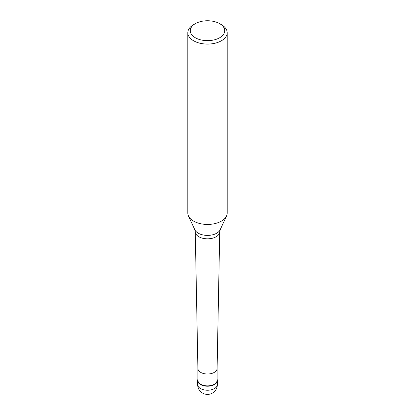 <?xml version="1.0" encoding="UTF-8"?>
<svg xmlns="http://www.w3.org/2000/svg" width="415" height="415" viewBox="0 0 415 415"><rect width="100%" height="100%" fill="white"/><g stroke="black" fill="none" stroke-linecap="round" stroke-linejoin="round"><path stroke-width="0.62" d="M214.467 384.549A9.851 5.686 180 0 1 203.729 385.784A9.851 5.686 180 0 1 197.649 380.529A9.851 5.686 180 0 1 197.898 379.263A9.851 5.686 0 0 0 202.738 385.509A9.851 5.686 0 0 0 214.467 384.549A9.851 5.686 0 0 0 217.102 379.263A9.851 5.686 180 0 1 217.351 380.529A9.851 5.686 180 0 1 214.467 384.549M197.898 368.499L197.898 380.327A9.602 5.545 0 0 0 203.827 385.452A9.602 5.545 0 0 0 214.29 384.249A9.602 5.545 0 0 0 217.102 380.327L217.102 368.499M217.102 368.468A9.602 5.545 180 0 1 217.102 368.53A9.602 5.545 180 0 1 214.29 372.385A9.602 5.545 180 0 1 203.874 373.599A9.602 5.545 180 0 1 197.898 368.53A9.602 5.545 180 0 1 197.898 368.468M187.803 32.712L187.803 213.061A19.697 11.371 0 0 0 188.467 215.992A19.697 11.371 0 0 0 202.385 224.048A19.697 11.371 0 0 0 221.428 221.107A19.697 11.371 0 0 0 226.533 215.992A19.697 11.371 0 0 0 227.197 213.061L227.197 32.712A19.697 11.371 180 0 1 221.428 40.753A19.697 11.371 180 0 1 199.963 43.217A19.697 11.371 180 0 1 187.803 32.712A19.697 11.371 180 0 1 193.572 24.672L195.315 23.665A17.238 9.95 180 0 1 195.315 23.665A17.238 9.95 180 0 1 219.691 23.665A17.238 9.95 180 0 1 219.685 37.739A17.238 9.95 180 0 1 195.315 37.739A17.238 9.95 180 0 1 195.309 23.665L193.572 24.672M219.691 23.665L221.428 24.672A19.697 11.371 180 0 1 227.197 32.712M197.649 380.529L197.649 384.549A9.851 5.686 0 0 0 203.729 389.804A9.851 5.686 0 0 0 214.467 388.57A9.851 5.686 0 0 0 217.351 384.549L217.351 380.529M216.153 236.747A12.232 7.065 180 0 1 202.883 238.293A12.232 7.065 180 0 1 195.268 231.829L194.822 229.765A13.124 7.574 0 0 0 204.092 235.134A13.124 7.574 0 0 0 216.78 233.173A13.124 7.574 0 0 0 220.178 229.765L219.732 231.829A12.232 7.065 180 0 1 216.153 236.747M197.649 384.549A9.851 9.851 0 0 0 212.423 393.078A9.851 9.851 0 0 0 217.351 384.549M197.898 368.53L195.268 231.829M217.102 368.53L219.732 231.829M194.822 229.765L188.467 215.992M220.178 229.765L226.533 215.992"/></g></svg>
